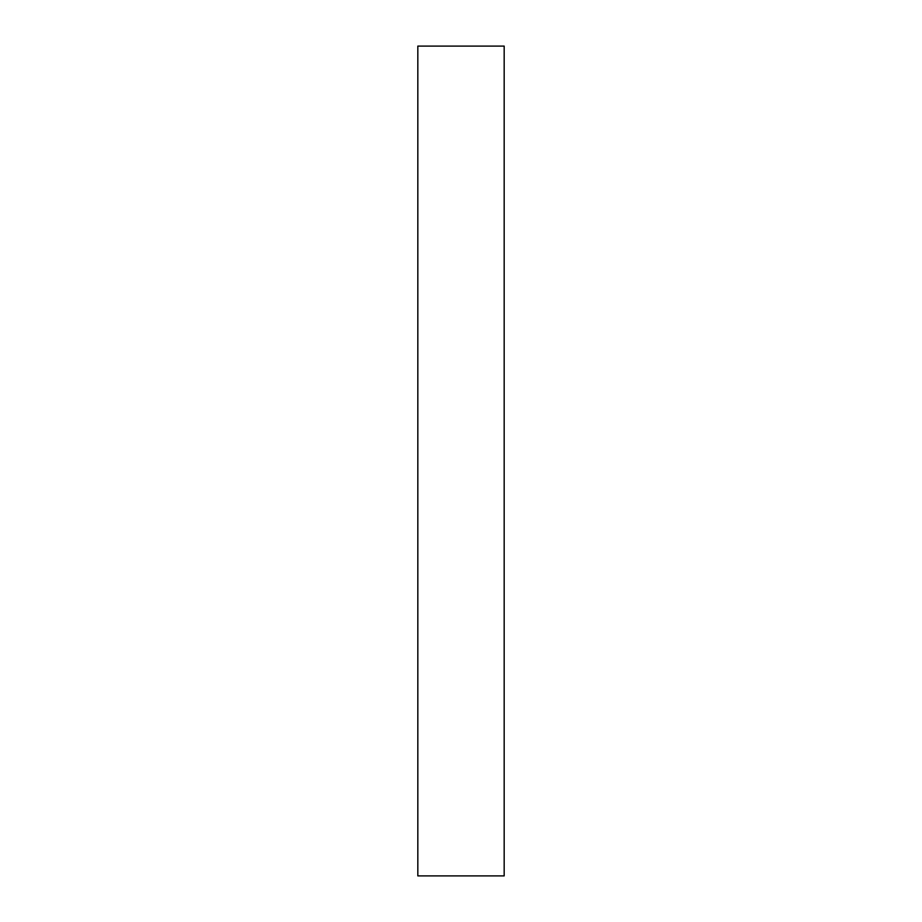 <?xml version="1.0" encoding="UTF-8"?>
<svg xmlns="http://www.w3.org/2000/svg" width="922" height="922" viewBox="0 0 922 922"><rect width="100%" height="100%" fill="white"/><g stroke="black" fill="none" stroke-linecap="round" stroke-linejoin="round"><path stroke-width="1.38" d="M504.173 875.9L417.827 875.9L504.173 875.9L504.173 46.1L504.173 875.9M417.827 46.1L504.173 46.1L417.827 46.1L417.827 875.9L417.827 46.1"/></g></svg>

